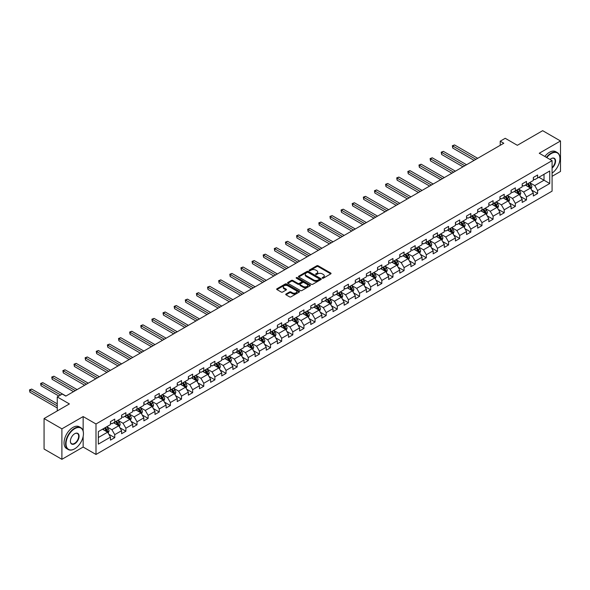 <?xml version="1.0" encoding="UTF-8"?>
<svg xmlns="http://www.w3.org/2000/svg" width="590" height="590" viewBox="0 0 590 590"><rect width="100%" height="100%" fill="white"/><g stroke="black" fill="none" stroke-linecap="round" stroke-linejoin="round"><path stroke-width="0.89" d="M322.346 278.17A0.693 0.398 0 0 0 323.327 278.17L330.769 273.871A0.988 0.575 0 0 0 331.056 273.472A0.988 0.575 0 0 0 330.769 273.067L318.165 265.788A0.988 0.575 0 0 0 316.764 265.788L309.322 270.08A0.693 0.398 0 0 0 310.303 270.648L311.269 270.095A3.171 1.829 0 0 1 315.746 270.095L316.8 270.699A3.171 1.829 0 0 1 317.73 271.99A3.171 1.829 0 0 1 316.8 273.288L315.834 273.841A0.693 0.398 0 0 0 316.815 274.409L317.781 273.856A3.171 1.829 0 0 1 322.258 273.856L323.313 274.461A3.171 1.829 0 0 1 324.235 275.751A3.171 1.829 0 0 1 323.313 277.049L322.346 277.602A0.693 0.398 0 0 0 322.346 278.17L322.346 277.602M286.025 294.004A0.988 0.575 0 0 0 285.737 294.41A0.988 0.575 0 0 0 286.025 294.816L289.565 296.851A0.988 0.575 0 0 0 290.966 296.851L299.226 292.087A0.988 0.575 0 0 0 299.514 291.681A0.988 0.575 0 0 0 299.226 291.276L286.622 283.997A0.988 0.575 0 0 0 285.221 283.997L276.961 288.768A0.988 0.575 0 0 0 276.666 289.174A0.988 0.575 0 0 0 276.961 289.579L281.231 292.043A0.988 0.575 0 0 0 282.632 292.043L286.165 290A0.988 0.575 0 0 0 286.46 289.602A0.988 0.575 0 0 0 286.165 289.196L284.048 287.972A2.648 1.527 0 0 1 283.274 286.888A2.648 1.527 0 0 1 284.911 285.479A2.648 1.527 0 0 1 287.795 285.811L296.092 290.597A2.648 1.527 0 0 1 296.866 291.681A2.648 1.527 0 0 1 295.229 293.09A2.648 1.527 0 0 1 292.345 292.758L290.966 291.962A0.988 0.575 0 0 0 289.565 291.962L286.025 294.004L286.025 294.816L289.565 292.788L289.565 291.962M552.085 176.314L560.5 171.454L560.5 140.981L542.667 130.685L517.341 145.302L505.217 138.303L500.224 141.187L503.794 143.245L65.822 396.104L62.252 394.046L57.26 396.93L57.26 410.928M83.153 431.039L83.153 416.57L61.898 428.842L44.066 418.546L69.391 403.929L57.26 396.93M83.153 416.57L95.993 423.981L552.085 160.664L552.085 191.138L95.993 454.455L95.993 423.981M560.5 140.981L539.245 153.253L552.085 160.664M311.336 284.284A0.988 0.575 0 0 0 312.737 284.284L320.997 279.512A0.988 0.575 0 0 0 321.292 279.107A0.988 0.575 0 0 0 320.997 278.701L308.393 271.43A0.988 0.575 0 0 0 306.999 271.43L298.732 276.201A0.988 0.575 0 0 0 298.444 276.599A0.988 0.575 0 0 0 298.732 277.005L311.336 284.284M296.593 278.318A0.693 0.398 0 0 1 297.301 278.414L297.301 277.595L310.111 284.992A0.988 0.575 0 0 1 310.399 285.39A0.988 0.575 0 0 1 310.111 285.796L301.851 290.568A0.988 0.575 0 0 1 300.45 290.568L287.846 283.288L287.846 282.485A0.988 0.575 0 0 0 287.559 282.89A0.988 0.575 0 0 0 287.846 283.288M287.846 282.485L291.379 280.442A0.988 0.575 0 0 1 292.78 280.442L297.891 283.392A0.988 0.575 0 0 0 299.292 283.392L301.638 282.042A0.988 0.575 0 0 0 301.933 281.637A0.988 0.575 0 0 0 301.638 281.231L296.32 278.156A0.693 0.398 0 0 1 297.301 277.595M61.898 428.842L61.898 459.315L44.066 449.02L44.066 418.546M108.796 434.218L114.755 437.655L114.755 434.653L121.599 430.693L121.599 433.702L125.884 431.231L125.884 428.222L132.728 424.269L132.728 427.278L137.013 424.807L137.013 421.798L143.857 417.845L143.857 420.854L148.134 418.384L148.134 415.375L154.986 411.422L154.986 414.431L159.263 411.96L159.263 408.951L166.115 404.998L166.115 408.007L170.392 405.537L170.392 402.527L177.243 398.575L177.243 401.584L181.521 399.113L181.521 396.104L188.365 392.151L188.365 395.152L192.65 392.682L192.65 389.68L199.494 385.727L199.494 388.729L203.779 386.258L203.779 383.257L210.623 379.304L210.623 382.305L214.9 379.835L214.9 376.833L221.752 372.873L221.752 375.882L226.029 373.411L226.029 370.402L232.88 366.449L232.88 369.458L237.158 366.987L237.158 363.978L244.009 360.025L244.009 363.034L248.287 360.564L248.287 357.555L255.131 353.602L255.131 356.611L259.416 354.14L259.416 351.131L266.26 347.178L266.26 350.187L270.537 347.717L270.537 344.707L277.389 340.755L277.389 343.764L281.666 341.286L281.666 338.284L288.517 334.331L288.517 337.332L292.795 334.862L292.795 331.86L299.646 327.907L299.646 330.909L303.924 328.438L303.924 325.437L310.768 321.484L310.768 324.485L315.053 322.015L315.053 319.013L321.897 315.053L321.897 318.062L326.181 315.591L326.181 312.582L333.026 308.629L333.026 311.638L337.303 309.167L337.303 306.158L344.154 302.205L344.154 305.214L348.432 302.744L348.432 299.735L355.283 295.782L355.283 298.791L359.561 296.32L359.561 293.311L366.412 289.358L366.412 292.367L370.69 289.897L370.69 286.888L377.534 282.935L377.534 285.944L381.819 283.466L381.819 280.464L388.663 276.511L388.663 279.512L392.947 277.042L392.947 274.04L399.791 270.087L399.791 273.089L404.069 270.618L404.069 267.617L410.92 263.664L410.92 266.665L415.198 264.195L415.198 261.193L422.049 257.233L422.049 260.242L426.327 257.771L426.327 254.762L433.178 250.809L433.178 253.818L437.456 251.347L437.456 248.338L444.3 244.385L444.3 247.394L448.584 244.924L448.584 241.915L455.428 237.962L455.428 240.971L459.713 238.5L459.713 235.491L466.557 231.538L466.557 234.547L470.835 232.077L470.835 229.068L477.686 225.115L477.686 228.124L481.964 225.645L481.964 222.644L488.815 218.691L488.815 221.693L493.093 219.222L493.093 216.22L499.944 212.267L499.944 215.269L504.221 212.798L504.221 209.797L511.065 205.844L511.065 208.845L515.35 206.375L515.35 203.366L522.194 199.413L522.194 202.422L526.472 199.951L526.472 196.942L533.323 192.989L533.323 195.998L537.601 193.527L537.601 190.518L549.733 183.52L549.733 170.997L544.024 174.293L544.024 180.223L549.733 183.52M114.755 437.655L110.478 440.125L110.478 437.124L98.346 444.123L98.346 431.6L110.478 424.601L110.478 421.592L114.755 419.121L114.755 422.13L121.599 418.177L121.599 415.168L125.884 412.698L125.884 415.707L132.728 411.754L132.728 408.745L137.013 406.274L137.013 409.283L143.857 405.33L143.857 402.321L148.134 399.85L148.134 402.859L154.986 398.906L154.986 395.897L159.263 393.427L159.263 396.436L166.115 392.475L166.115 389.474L170.392 387.003L170.392 390.005L177.243 386.052L177.243 383.05L181.521 380.579L181.521 383.581L188.365 379.628L188.365 376.627L192.65 374.156L192.65 377.158L199.494 373.205L199.494 370.195L203.779 367.725L203.779 370.734L210.623 366.781L210.623 363.772L214.9 361.301L214.9 364.31L221.752 360.357L221.752 357.348L226.029 354.878L226.029 357.887L232.88 353.934L232.88 350.925L237.158 348.454L237.158 351.463L244.009 347.51L244.009 344.501L248.287 342.03L248.287 345.039L255.131 341.086L255.131 338.077L259.416 335.607L259.416 338.616L266.26 334.655L266.26 331.654L270.537 329.183L270.537 332.185L277.389 328.232L277.389 325.23L281.666 322.76L281.666 325.761L288.517 321.808L288.517 318.806L292.795 316.336L292.795 319.338L299.646 315.385L299.646 312.376L303.924 309.905L303.924 312.914L310.768 308.961L310.768 305.952L315.053 303.481L315.053 306.49L321.897 302.537L321.897 299.528L326.181 297.058L326.181 300.067L333.026 296.114L333.026 293.105L337.303 290.634L337.303 293.643L344.154 289.69L344.154 286.681L348.432 284.21L348.432 287.219L355.283 283.266L355.283 280.257L359.561 277.787L359.561 280.788L366.412 276.835L366.412 273.834L370.69 271.363L370.69 274.365L377.534 270.412L377.534 267.41L381.819 264.94L381.819 267.941L388.663 263.988L388.663 260.987L392.947 258.516L392.947 261.518L399.791 257.565L399.791 254.556L404.069 252.085L404.069 255.094L410.92 251.141L410.92 248.132L415.198 245.661L415.198 248.67L422.049 244.717L422.049 241.708L426.327 239.238L426.327 242.247L433.178 238.294L433.178 235.285L437.456 232.814L437.456 235.823L444.3 231.87L444.3 228.861L448.584 226.39L448.584 229.399L455.428 225.446L455.428 222.437L459.713 219.967L459.713 222.968L466.557 219.015L466.557 216.014L470.835 213.543L470.835 216.545L477.686 212.592L477.686 209.59L481.964 207.119L481.964 210.121L488.815 206.168L488.815 203.167L493.093 200.689L493.093 203.697L499.944 199.744L499.944 196.736L504.221 194.265L504.221 197.274L511.065 193.321L511.065 190.312L515.35 187.841L515.35 190.85L522.194 186.897L522.194 183.888L526.472 181.418L526.472 184.427L533.323 180.474L533.323 177.465L537.601 174.994L537.601 178.003L549.733 170.997M113.612 422.787L118.752 425.751L111.901 429.704L106.768 426.74M110.478 422.956L111.901 423.775L114.755 422.13M111.901 429.704L114.755 434.653M118.752 425.751L121.599 430.693M124.741 416.363L129.874 419.328L123.03 423.281L117.889 420.316M121.599 416.533L123.03 417.351L125.884 415.707M123.03 423.281L125.884 428.222M129.874 419.328L132.728 424.269M135.87 409.939L141.003 412.904L134.159 416.857L129.018 413.892M132.728 410.102L134.159 410.928L137.013 409.283M134.159 416.857L137.013 421.798M141.003 412.904L143.857 417.845M146.999 403.516L152.132 406.481L145.288 410.434L140.147 407.469M143.857 403.678L145.288 404.504L148.134 402.859M145.288 410.434L148.134 415.375M152.132 406.481L154.986 411.422M158.12 397.092L163.26 400.057L156.409 404.01L151.276 401.045M154.986 397.254L156.409 398.08L159.263 396.436M156.409 404.01L159.263 408.951M163.26 400.057L166.115 404.998M169.249 390.669L174.389 393.633L167.538 397.586L162.405 394.622M166.115 390.831L167.538 391.657L170.392 390.005M167.538 397.586L170.392 402.527M174.389 393.633L177.243 398.575M180.378 384.245L185.518 387.21L178.667 391.163L173.534 388.198M177.243 384.407L178.667 385.233L181.521 383.581M178.667 391.163L181.521 396.104M185.518 387.21L188.365 392.151M191.507 377.821L196.64 380.786L189.796 384.739L184.655 381.774M188.365 377.983L189.796 378.81L192.65 377.158M189.796 384.739L192.65 389.68M196.64 380.786L199.494 385.727M202.636 371.39L207.769 374.355L200.925 378.315L195.784 375.343M199.494 371.56L200.925 372.379L203.779 370.734M200.925 378.315L203.779 383.257M207.769 374.355L210.623 379.304M213.764 364.967L218.897 367.931L212.046 371.884L206.913 368.92M210.623 365.136L212.046 365.955L214.9 364.31M212.046 371.884L214.9 376.833M218.897 367.931L221.752 372.873M224.886 358.543L230.026 361.508L223.175 365.461L218.042 362.496M221.752 358.713L223.175 359.531L226.029 357.887M223.175 365.461L226.029 370.402M230.026 361.508L232.88 366.449M236.015 352.119L241.155 355.084L234.304 359.037L229.171 356.072M232.88 352.282L234.304 353.108L237.158 351.463M234.304 359.037L237.158 363.978M241.155 355.084L244.009 360.025M247.144 345.696L252.277 348.661L245.433 352.614L240.3 349.649M244.009 345.858L245.433 346.684L248.287 345.039M245.433 352.614L248.287 357.555M252.277 348.661L255.131 353.602M258.272 339.272L263.406 342.237L256.562 346.19L251.421 343.225M255.131 339.434L256.562 340.26L259.416 338.616M256.562 346.19L259.416 351.131M263.406 342.237L266.26 347.178M269.401 332.849L274.534 335.813L267.69 339.766L262.55 336.802M266.26 333.011L267.69 333.837L270.537 332.185M267.69 339.766L270.537 344.707M274.534 335.813L277.389 340.755M280.53 326.425L285.663 329.39L278.812 333.343L273.679 330.378M277.389 326.587L278.812 327.413L281.666 325.761M278.812 333.343L281.666 338.284M285.663 329.39L288.517 334.331M291.652 320.001L296.792 322.966L289.941 326.919L284.808 323.954M288.517 320.163L289.941 320.99L292.795 319.338M289.941 326.919L292.795 331.86M296.792 322.966L299.646 327.907M302.781 313.57L307.921 316.535L301.07 320.495L295.937 317.523M299.646 313.74L301.07 314.558L303.924 312.914M301.07 320.495L303.924 325.437M307.921 316.535L310.768 321.484M313.91 307.147L319.043 310.111L312.199 314.064L307.066 311.1M310.768 307.316L312.199 308.135L315.053 306.49M312.199 314.064L315.053 319.013M319.043 310.111L321.897 315.053M325.038 300.723L330.171 303.688L323.327 307.641L318.187 304.676M321.897 300.893L323.327 301.711L326.181 300.067M323.327 307.641L326.181 312.582M330.171 303.688L333.026 308.629M336.167 294.299L341.3 297.264L334.456 301.217L329.316 298.252M333.026 294.462L334.456 295.288L337.303 293.643M334.456 301.217L337.303 306.158M341.3 297.264L344.154 302.205M347.296 287.876L352.429 290.841L345.578 294.794L340.445 291.829M344.154 288.038L345.578 288.864L348.432 287.219M345.578 294.794L348.432 299.735M352.429 290.841L355.283 295.782M358.418 281.452L363.558 284.417L356.707 288.37L351.574 285.405M355.283 281.614L356.707 282.44L359.561 280.788M356.707 288.37L359.561 293.311M363.558 284.417L366.412 289.358M369.547 275.029L374.687 277.993L367.836 281.946L362.703 278.981M366.412 275.191L367.836 276.017L370.69 274.365M367.836 281.946L370.69 286.888M374.687 277.993L377.534 282.935M380.675 268.605L385.808 271.57L378.964 275.523L373.824 272.558M377.534 268.767L378.964 269.593L381.819 267.941M378.964 275.523L381.819 280.464M385.808 271.57L388.663 276.511M391.804 262.181L396.937 265.146L390.093 269.099L384.953 266.134M388.663 262.344L390.093 263.169L392.947 261.518M390.093 269.099L392.947 274.04M396.937 265.146L399.791 270.087M402.933 255.75L408.066 258.715L401.222 262.675L396.082 259.703M399.791 255.92L401.222 256.739L404.069 255.094M401.222 262.675L404.069 267.617M408.066 258.715L410.92 263.664M414.055 249.327L419.195 252.291L412.344 256.244L407.211 253.28M410.92 249.496L412.344 250.315L415.198 248.67M412.344 256.244L415.198 261.193M419.195 252.291L422.049 257.233M425.184 242.903L430.324 245.868L423.473 249.821L418.34 246.856M422.049 243.073L423.473 243.891L426.327 242.247M423.473 249.821L426.327 254.762M430.324 245.868L433.178 250.809M436.312 236.479L441.445 239.444L434.601 243.397L429.468 240.432M433.178 236.642L434.601 237.468L437.456 235.823M434.601 243.397L437.456 248.338M441.445 239.444L444.3 244.385M447.441 230.056L452.574 233.02L445.73 236.974L440.59 234.009M444.3 230.218L445.73 231.044L448.584 229.399M445.73 236.974L448.584 241.915M452.574 233.02L455.428 237.962M458.57 223.632L463.703 226.597L456.859 230.55L451.719 227.585M455.428 223.794L456.859 224.62L459.713 222.968M456.859 230.55L459.713 235.491M463.703 226.597L466.557 231.538M469.699 217.208L474.832 220.173L467.981 224.126L462.848 221.162M466.557 217.371L467.981 218.197L470.835 216.545M467.981 224.126L470.835 229.068M474.832 220.173L477.686 225.115M480.821 210.785L485.961 213.75L479.11 217.703L473.976 214.738M477.686 210.947L479.11 211.773L481.964 210.121M479.11 217.703L481.964 222.644M485.961 213.75L488.815 218.691M491.949 204.354L497.09 207.326L490.238 211.279L485.105 208.314M488.815 204.524L490.238 205.35L493.093 203.697M490.238 211.279L493.093 216.22M497.09 207.326L499.944 212.267M503.078 197.93L508.211 200.895L501.367 204.855L496.234 201.883M499.944 198.1L501.367 198.919L504.221 197.274M501.367 204.855L504.221 209.797M508.211 200.895L511.065 205.844M514.207 191.507L519.34 194.471L512.496 198.424L507.356 195.46M511.065 191.676L512.496 192.495L515.35 190.85M512.496 198.424L515.35 203.366M519.34 194.471L522.194 199.413M525.336 185.083L530.469 188.048L523.625 192.001L518.485 189.036M522.194 185.245L523.625 186.071L526.472 184.427M523.625 192.001L526.472 196.942M530.469 188.048L533.323 192.989M538.884 177.258L544.024 180.223L534.747 185.577L529.614 182.612M533.323 178.822L534.747 179.648L537.601 178.003M534.747 185.577L537.601 190.518M61.898 459.315L83.153 447.043L95.993 454.455M500.224 141.187L500.224 145.302M98.346 437.529L107.623 432.175L102.483 429.21M107.623 432.175L110.478 437.124M531.649 190.091L537.601 193.527M520.52 196.514L526.472 199.951M509.391 202.938L515.35 206.375M498.262 209.362L504.221 212.798M487.134 215.785L493.093 219.222M476.012 222.209L481.964 225.645M464.883 228.632L470.835 232.077M453.754 235.056L459.713 238.5M442.625 241.487L448.584 244.924M431.497 247.911L437.456 251.347M420.368 254.334L426.327 257.771M409.246 260.758L415.198 264.195M398.117 267.181L404.069 270.618M386.988 273.605L392.947 277.042M375.86 280.029L381.819 283.466M364.731 286.452L370.69 289.897M353.602 292.876L359.561 296.32M342.48 299.307L348.432 302.744M331.351 305.731L337.303 309.167M320.223 312.154L326.181 315.591M309.094 318.578L315.053 322.015M297.965 325.002L303.924 328.438M286.843 331.425L292.795 334.862M275.714 337.849L281.666 341.286M264.586 344.272L270.537 347.717M253.457 350.696L259.416 354.14M242.328 357.127L248.287 360.564M231.199 363.551L237.158 366.987M220.077 369.974L226.029 373.411M208.948 376.398L214.9 379.835M197.82 382.822L203.779 386.258M186.691 389.245L192.65 392.682M175.562 395.669L181.521 399.113M164.433 402.092L170.392 405.537M153.311 408.516L159.263 411.96M142.183 414.947L148.134 418.384M131.054 421.371L137.013 424.807M119.925 427.794L125.884 431.231M83.153 447.043L83.153 436.416M322.627 278.266L323.313 277.868A3.171 1.829 0 0 0 324.235 276.577L324.235 275.751M317.73 271.99L317.73 272.816A3.171 1.829 0 0 1 316.8 274.114L316.115 274.505M330.769 273.067L330.769 273.871L318.165 266.614A0.988 0.575 0 0 0 316.764 266.614L309.603 270.744M320.997 278.701L320.997 279.512L308.393 272.248A0.988 0.575 0 0 0 306.999 272.248L298.747 277.012M319.249 279.394A0.693 0.398 0 0 0 319.249 278.827L308.187 272.44A0.693 0.398 0 0 0 307.206 272.44L306.188 273.023A3.171 1.829 0 0 0 305.266 274.32A3.171 1.829 0 0 0 306.188 275.611L313.755 279.977A3.171 1.829 0 0 0 318.231 279.977L319.249 279.394L319.249 280.213A0.693 0.398 0 0 0 319.448 279.933L319.448 279.107M305.266 274.32L305.266 275.139A3.171 1.829 0 0 0 306.188 276.437L306.188 275.611M319.249 280.213L318.231 280.803A3.171 1.829 0 0 1 313.755 280.803L306.188 276.437M287.861 283.296L291.379 281.268L291.379 280.442M301.933 281.637L301.933 282.455A0.988 0.575 0 0 1 301.638 282.861L299.292 284.218A0.988 0.575 0 0 1 297.891 284.218L292.78 281.268A0.988 0.575 0 0 0 291.379 281.268M297.301 278.414L310.097 285.803M303.201 286.452A2.648 1.527 0 0 0 306.085 286.784A2.648 1.527 0 0 0 307.722 285.376A2.648 1.527 0 0 0 306.94 284.292L304.02 282.603A0.988 0.575 0 0 0 302.618 282.603L300.273 283.96A0.988 0.575 0 0 0 299.986 284.365A0.988 0.575 0 0 0 300.273 284.771L303.201 286.452L303.201 287.278A2.648 1.527 0 0 0 306.085 287.61A2.648 1.527 0 0 0 307.722 286.194L307.722 285.376M299.986 284.365L299.986 285.184A0.988 0.575 0 0 0 300.273 285.59L300.273 284.771M303.201 287.278L300.273 285.59M296.866 291.681L296.866 292.5A2.648 1.527 0 0 1 295.229 293.916A2.648 1.527 0 0 1 292.345 293.584L290.966 292.788A0.988 0.575 0 0 0 289.565 292.788M283.274 286.888L283.274 287.714A2.648 1.527 0 0 0 284.048 288.798L284.048 287.972M286.15 290.007L284.048 288.798M299.211 292.094L286.622 284.822A0.988 0.575 0 0 0 285.221 284.822L276.976 289.587L276.961 288.768M531.037 189.029L531.885 186.89A2.67 1.541 -120 0 0 531.029 184.611L529.554 182.649M526.988 186.042L525.992 184.707M477.686 158.319L454.521 144.941L452.744 145.973L452.744 148.031L474.117 160.377M527.342 183.925L528.817 185.887A2.67 1.541 60 0 1 529.584 187.495L530.44 187.001A2.67 1.541 -120 0 0 529.673 185.393L528.205 183.431M527.534 183.815L529.164 185.998A1.364 0.789 60 0 1 529.414 186.411L530.44 187.001M452.744 148.031L452.346 145.745L475.901 159.344M452.346 145.745L454.521 144.941M552.085 173.136A12.309 7.102 120 0 0 559.932 158.607A12.309 7.102 120 0 0 551.23 153.577A12.309 7.102 120 0 0 546.753 157.589M546.384 157.375A12.611 7.279 -60 0 1 551.016 153.208A12.611 7.279 -60 0 1 557.321 152.581A12.611 7.279 -60 0 1 559.932 158.356A12.611 7.279 -60 0 1 559.932 158.481M550.035 159.484A6.151 3.555 -60 0 1 551.23 158.607L551.23 158.607A6.151 3.555 -60 0 1 555.559 160.635A6.151 3.555 -60 0 1 552.085 168.061M544.821 156.468A12.611 7.279 -60 0 1 549.445 152.301A12.611 7.279 -60 0 1 555.75 151.682L557.321 152.581M552.085 167.501A5.848 3.378 120 0 0 555.006 162.434A5.848 3.378 120 0 0 553.936 158.437A5.848 3.378 120 0 0 551.119 158.666M74.524 448.901L74.738 448.776A12.309 7.102 120 0 0 83.441 433.702A12.309 7.102 120 0 0 74.738 428.679A12.309 7.102 120 0 0 66.036 443.754A12.309 7.102 120 0 0 74.738 448.776L74.524 448.901A12.611 7.279 -60 0 1 68.219 449.521A12.611 7.279 -60 0 1 66.287 439.417A12.611 7.279 -60 0 1 74.524 428.311A12.611 7.279 -60 0 1 80.83 427.684A12.611 7.279 -60 0 1 83.441 433.458A12.611 7.279 -60 0 1 83.441 433.576M74.738 443.754A6.151 3.555 -60 0 1 70.387 441.239A6.151 3.555 -60 0 1 74.738 433.702L74.738 433.702A6.151 3.555 -60 0 1 79.09 436.217A6.151 3.555 -60 0 1 74.738 443.754M70.387 441.114A5.848 3.378 120 0 0 71.597 443.673A5.848 3.378 120 0 0 74.524 443.378A5.848 3.378 120 0 0 78.345 438.223A5.848 3.378 120 0 0 77.452 433.539A5.848 3.378 120 0 0 74.628 433.768M68.219 449.521L66.648 448.614A12.611 7.279 -60 0 1 64.716 438.51A12.611 7.279 -60 0 1 72.954 427.403A12.611 7.279 -60 0 1 79.259 426.776L80.83 427.684M519.908 195.452L520.756 193.314A2.67 1.541 -120 0 0 519.901 191.035L518.426 189.073M515.859 192.465L514.864 191.131M466.557 164.743L443.4 151.372L441.615 152.397L441.615 154.455L462.988 166.8M516.221 190.349L517.688 192.311A2.67 1.541 60 0 1 518.455 193.918L519.311 193.424A2.67 1.541 -120 0 0 518.544 191.816L517.076 189.855M516.405 190.238L518.035 192.421A1.364 0.789 60 0 1 518.286 192.834L519.311 193.424M441.615 154.455L441.224 152.168L464.773 165.768M441.224 152.168L443.4 151.372M508.779 201.876L509.627 199.737A2.67 1.541 -120 0 0 508.772 197.458L507.304 195.496M504.738 198.889L503.735 197.554M455.428 171.166L432.271 157.796L430.486 158.821L430.486 160.878L451.866 173.224M505.092 196.772L506.559 198.734A2.67 1.541 60 0 1 507.326 200.342L508.182 199.848A2.67 1.541 -120 0 0 507.415 198.24L505.947 196.278M505.276 196.662L506.913 198.845A1.364 0.789 60 0 1 507.157 199.258L508.182 199.848M430.486 160.878L430.095 158.599L453.644 172.191M430.095 158.599L432.271 157.796M497.65 208.3L498.498 206.161A2.67 1.541 -120 0 0 497.643 203.882L496.175 201.92M493.609 205.313L492.606 203.978M444.3 177.59L421.142 164.219L419.357 165.244L419.357 167.309L440.737 179.648M493.963 203.196L495.438 205.165A2.67 1.541 60 0 1 496.197 206.773L497.053 206.279A2.67 1.541 -120 0 0 496.293 204.671L494.818 202.702M494.147 203.085L495.784 205.268A1.364 0.789 60 0 1 496.028 205.681L497.053 206.279M419.357 167.309L418.966 165.023L442.522 178.615M418.966 165.023L421.142 164.219M486.521 214.723L487.37 212.584A2.67 1.541 -120 0 0 486.521 210.313L485.046 208.344M482.48 211.736L481.477 210.401M433.178 184.014L410.013 170.643L408.228 171.668L408.228 173.733L429.608 186.071M482.834 209.62L484.309 211.589A2.67 1.541 60 0 1 485.076 213.197L485.931 212.702A2.67 1.541 -120 0 0 485.164 211.095L483.689 209.126M483.018 209.516L484.656 211.692A1.364 0.789 60 0 1 484.899 212.105L485.931 212.702M408.228 173.733L407.838 171.447L431.393 185.046M407.838 171.447L410.013 170.643M475.393 221.147L476.241 219.008A2.67 1.541 -120 0 0 475.393 216.737L473.918 214.767M471.351 218.16L470.355 216.825M422.049 190.437L398.884 177.066L397.1 178.099L397.1 180.157L418.48 192.495M471.705 216.043L473.18 218.012A2.67 1.541 60 0 1 473.947 219.62L474.803 219.126A2.67 1.541 -120 0 0 474.036 217.518L472.561 215.549M471.897 215.94L473.527 218.116A1.364 0.789 60 0 1 473.777 218.529L474.803 219.126M397.1 180.157L396.709 177.87L420.264 191.47M396.709 177.87L398.884 177.066M464.271 227.57L465.119 225.432A2.67 1.541 -120 0 0 464.264 223.16L462.789 221.191M460.222 224.583L459.226 223.249M410.92 196.861L387.755 183.49L385.978 184.523L385.978 186.58L407.351 198.919M460.576 222.467L462.051 224.436A2.67 1.541 60 0 1 462.818 226.044L463.674 225.55A2.67 1.541 -120 0 0 462.907 223.942L461.439 221.973M460.768 222.364L462.398 224.539A1.364 0.789 60 0 1 462.649 224.96L463.674 225.55M385.978 186.58L385.58 184.294L409.136 197.893M385.58 184.294L387.755 183.49M453.142 233.994L453.99 231.863A2.67 1.541 -120 0 0 453.135 229.584L451.66 227.615M449.093 231.015L448.098 229.68M399.791 203.285L376.634 189.914L374.849 190.946L374.849 193.004L396.222 205.35M449.455 228.891L450.922 230.86A2.67 1.541 60 0 1 451.689 232.467L452.545 231.973A2.67 1.541 -120 0 0 451.778 230.366L450.31 228.396M449.639 228.787L451.269 230.97A1.364 0.789 60 0 1 451.52 231.383L452.545 231.973M374.849 193.004L374.458 190.718L398.007 204.317M374.458 190.718L376.634 189.914M442.013 240.418L442.861 238.286A2.67 1.541 -120 0 0 442.006 236.007L440.538 234.038M437.972 237.438L436.969 236.103M388.663 209.708L365.505 196.337L363.72 197.37L363.72 199.427L385.1 211.773M438.326 235.322L439.793 237.283A2.67 1.541 60 0 1 440.56 238.891L441.416 238.397A2.67 1.541 -120 0 0 440.656 236.789L439.181 234.827M438.51 235.211L440.147 237.394A1.364 0.789 60 0 1 440.391 237.807L441.416 238.397M363.72 199.427L363.329 197.141L386.878 210.741M363.329 197.141L365.505 196.337M430.884 246.849L431.733 244.71A2.67 1.541 -120 0 0 430.877 242.431L429.409 240.469M426.843 243.862L425.84 242.527M377.534 216.139L354.376 202.761L352.591 203.793L352.591 205.851L373.971 218.197M427.197 241.745L428.672 243.707A2.67 1.541 60 0 1 429.432 245.315L430.287 244.821A2.67 1.541 -120 0 0 429.527 243.213L428.052 241.251M427.381 241.635L429.019 243.818A1.364 0.789 60 0 1 429.262 244.231L430.287 244.821M352.591 205.851L352.201 203.565L375.756 217.164M352.201 203.565L354.376 202.761M419.755 253.272L420.604 251.133A2.67 1.541 -120 0 0 419.755 248.855L418.281 246.893M415.714 250.285L414.711 248.951M366.412 222.563L343.247 209.192L341.463 210.217L341.463 212.275L362.843 224.62M416.068 248.169L417.543 250.131A2.67 1.541 60 0 1 418.31 251.738L419.166 251.244A2.67 1.541 -120 0 0 418.399 249.636L416.924 247.675M416.252 248.058L417.89 250.241A1.364 0.789 60 0 1 418.133 250.654L419.166 251.244M341.463 212.275L341.072 209.988L364.627 223.588M341.072 209.988L343.247 209.192M408.627 259.696L409.475 257.557A2.67 1.541 -120 0 0 408.627 255.278L407.152 253.317M404.585 256.709L403.59 255.374M355.283 228.986L332.118 215.616L330.334 216.641L330.334 218.698L351.714 231.044M404.939 254.592L406.414 256.554A2.67 1.541 60 0 1 407.181 258.162L408.037 257.668A2.67 1.541 -120 0 0 407.27 256.06L405.795 254.098M405.131 254.482L406.761 256.665A1.364 0.789 60 0 1 407.012 257.078L408.037 257.668M330.334 218.698L329.943 216.419L353.499 230.012M329.943 216.419L332.118 215.616M397.505 266.12L398.353 263.981A2.67 1.541 -120 0 0 397.498 261.702L396.023 259.74M393.456 263.133L392.461 261.798M344.154 235.41L320.99 222.039L319.212 223.064L319.212 225.129L340.585 237.468M393.818 261.016L395.285 262.985A2.67 1.541 60 0 1 396.052 264.593L396.908 264.099A2.67 1.541 -120 0 0 396.141 262.491L394.673 260.522M394.002 260.905L395.632 263.088A1.364 0.789 60 0 1 395.883 263.501L396.908 264.099M319.212 225.129L318.814 222.843L342.37 236.435M318.814 222.843L320.99 222.039M386.376 272.543L387.224 270.404A2.67 1.541 -120 0 0 386.369 268.133L384.901 266.164M382.335 269.556L381.332 268.221M333.026 241.834L309.868 228.463L308.083 229.488L308.083 231.553L329.456 243.891M382.689 267.44L384.156 269.409A2.67 1.541 60 0 1 384.923 271.017L385.779 270.522A2.67 1.541 -120 0 0 385.012 268.915L383.544 266.945M382.873 267.336L384.503 269.512A1.364 0.789 60 0 1 384.754 269.925L385.779 270.522M308.083 231.553L307.692 229.267L331.241 242.866M307.692 229.267L309.868 228.463M375.247 278.967L376.096 276.828A2.67 1.541 -120 0 0 375.24 274.556L373.772 272.587M371.206 275.98L370.203 274.645M321.897 248.257L298.739 234.886L296.954 235.919L296.954 237.977L318.334 250.315M371.56 273.863L373.035 275.832A2.67 1.541 60 0 1 373.795 277.44L374.65 276.946A2.67 1.541 -120 0 0 373.89 275.338L372.415 273.369M371.744 273.76L373.382 275.936A1.364 0.789 60 0 1 373.625 276.349L374.65 276.946M296.954 237.977L296.564 235.69L320.112 249.29M296.564 235.69L298.739 234.886M364.119 285.39L364.967 283.252A2.67 1.541 -120 0 0 364.119 280.98L362.644 279.011M360.077 282.404L359.074 281.069M310.768 254.681L287.61 241.31L285.826 242.343L285.826 244.4L307.206 256.739M360.431 280.287L361.906 282.256A2.67 1.541 60 0 1 362.666 283.864L363.521 283.37A2.67 1.541 -120 0 0 362.762 281.762L361.287 279.793M360.615 280.184L362.253 282.359A1.364 0.789 60 0 1 362.496 282.78L363.521 283.37M285.826 244.4L285.435 242.114L308.99 255.713M285.435 242.114L287.61 241.31M352.99 291.814L353.838 289.683A2.67 1.541 -120 0 0 352.99 287.404L351.515 285.435M348.948 288.834L347.945 287.5M299.646 261.105L276.481 247.734L274.697 248.766L274.697 250.824L296.077 263.169M349.302 286.711L350.777 288.68A2.67 1.541 60 0 1 351.544 290.287L352.4 289.793A2.67 1.541 -120 0 0 351.633 288.185L350.158 286.216M349.487 286.607L351.124 288.79A1.364 0.789 60 0 1 351.375 289.203L352.4 289.793M274.697 250.824L274.306 248.538L297.862 262.137M274.306 248.538L276.481 247.734M341.861 298.238L342.716 296.106A2.67 1.541 -120 0 0 341.861 293.827L340.386 291.866M337.819 295.258L336.824 293.923M288.517 267.528L265.353 254.157L263.575 255.19L263.575 257.247L284.948 269.593M338.173 293.142L339.648 295.103A2.67 1.541 60 0 1 340.415 296.711L341.271 296.217A2.67 1.541 -120 0 0 340.504 294.609L339.029 292.647M338.365 293.031L339.995 295.214A1.364 0.789 60 0 1 340.246 295.627L341.271 296.217M263.575 257.247L263.177 254.961L286.733 268.561M263.177 254.961L265.353 254.157M330.739 304.669L331.587 302.53A2.67 1.541 -120 0 0 330.732 300.251L329.257 298.289M326.69 301.682L325.695 300.347M277.389 273.959L254.231 260.581L252.446 261.613L252.446 263.671L273.819 276.017M327.052 299.565L328.519 301.527A2.67 1.541 60 0 1 329.286 303.135L330.142 302.641A2.67 1.541 -120 0 0 329.375 301.033L327.907 299.071M327.236 299.455L328.866 301.638A1.364 0.789 60 0 1 329.117 302.05L330.142 302.641M252.446 263.671L252.055 261.385L275.604 274.984M252.055 261.385L254.231 260.581M319.61 311.092L320.459 308.954A2.67 1.541 -120 0 0 319.603 306.675L318.135 304.713M315.569 308.105L314.566 306.771M266.26 280.383L243.102 267.012L241.317 268.037L241.317 270.095L262.697 282.44M315.923 305.989L317.391 307.951A2.67 1.541 60 0 1 318.158 309.558L319.013 309.064A2.67 1.541 -120 0 0 318.246 307.456L316.778 305.495M316.107 305.878L317.737 308.061A1.364 0.789 60 0 1 317.988 308.474L319.013 309.064M241.317 270.095L240.927 267.808L264.475 281.408M240.927 267.808L243.102 267.012M308.481 317.516L309.33 315.377A2.67 1.541 -120 0 0 308.474 313.098L307.007 311.137M304.44 314.529L303.437 313.194M255.131 286.806L231.973 273.435L230.189 274.461L230.189 276.518L251.569 288.864M304.794 312.412L306.269 314.374A2.67 1.541 60 0 1 307.029 315.982L307.884 315.488A2.67 1.541 -120 0 0 307.125 313.88L305.649 311.918M304.978 312.302L306.616 314.485A1.364 0.789 60 0 1 306.859 314.898L307.884 315.488M230.189 276.518L229.798 274.239L253.353 287.832M229.798 274.239L231.973 273.435M297.353 323.94L298.201 321.801A2.67 1.541 -120 0 0 297.353 319.522L295.878 317.56M293.311 320.953L292.308 319.618M244.002 293.23L220.844 279.859L219.06 280.884L219.06 282.949L240.44 295.288M293.665 318.836L295.14 320.805A2.67 1.541 60 0 1 295.9 322.413L296.763 321.919A2.67 1.541 -120 0 0 295.996 320.311L294.521 318.342M293.85 318.725L295.487 320.908A1.364 0.789 60 0 1 295.73 321.321L296.763 321.919M219.06 282.949L218.669 280.663L242.225 294.255M218.669 280.663L220.844 279.859M286.224 330.363L287.072 328.224A2.67 1.541 -120 0 0 286.224 325.953L284.749 323.984M282.182 327.376L281.187 326.041M232.88 299.654L209.716 286.283L207.931 287.308L207.931 289.373L229.311 301.711M282.536 325.26L284.011 327.229A2.67 1.541 60 0 1 284.778 328.837L285.634 328.342A2.67 1.541 -120 0 0 284.867 326.735L283.392 324.766M282.728 325.156L284.358 327.332A1.364 0.789 60 0 1 284.609 327.745L285.634 328.342M207.931 289.373L207.54 287.087L231.096 300.686M207.54 287.087L209.716 286.283M275.102 336.787L275.95 334.648A2.67 1.541 -120 0 0 275.095 332.377L273.62 330.407M271.053 333.8L270.058 332.465M221.752 306.077L198.587 292.706L196.809 293.739L196.809 295.796L218.182 308.135M271.407 331.683L272.882 333.652A2.67 1.541 60 0 1 273.649 335.26L274.505 334.766A2.67 1.541 -120 0 0 273.738 333.158L272.27 331.189M271.599 331.58L273.229 333.756A1.364 0.789 60 0 1 273.48 334.169L274.505 334.766M196.809 295.796L196.411 293.51L219.967 307.11M196.411 293.51L198.587 292.706M263.973 343.21L264.822 341.072A2.67 1.541 -120 0 0 263.966 338.8L262.491 336.831M259.925 340.231L258.929 338.889M210.623 312.501L187.465 299.13L185.68 300.163L185.68 302.22L207.053 314.558M260.286 338.107L261.754 340.076A2.67 1.541 60 0 1 262.521 341.684L263.376 341.19A2.67 1.541 -120 0 0 262.609 339.582L261.141 337.613M260.47 338.004L262.1 340.179A1.364 0.789 60 0 1 262.351 340.6L263.376 341.19M185.68 302.22L185.29 299.934L208.838 313.533M185.29 299.934L187.465 299.13M252.845 349.634L253.693 347.503A2.67 1.541 -120 0 0 252.837 345.224L251.369 343.255M248.803 346.655L247.8 345.32M199.494 318.925L176.336 305.554L174.552 306.586L174.552 308.644L195.932 320.99M249.157 344.538L250.625 346.5A2.67 1.541 60 0 1 251.392 348.107L252.247 347.613A2.67 1.541 -120 0 0 251.48 346.006L250.013 344.036M249.341 344.427L250.979 346.61A1.364 0.789 60 0 1 251.222 347.023L252.247 347.613M174.552 308.644L174.161 306.358L197.709 319.957M174.161 306.358L176.336 305.554M241.716 356.058L242.564 353.926A2.67 1.541 -120 0 0 241.708 351.647L240.241 349.686M237.674 353.078L236.671 351.743M188.365 325.348L165.207 311.977L163.423 313.01L163.423 315.067L184.803 327.413M238.028 350.962L239.503 352.923A2.67 1.541 60 0 1 240.263 354.531L241.118 354.037A2.67 1.541 -120 0 0 240.359 352.429L238.884 350.467M238.213 350.851L239.85 353.034A1.364 0.789 60 0 1 240.093 353.447L241.118 354.037M163.423 315.067L163.032 312.781L186.588 326.381M163.032 312.781L165.207 311.977M230.587 362.489L231.435 360.35A2.67 1.541 -120 0 0 230.587 358.071L229.112 356.109M226.545 359.502L225.542 358.167M177.243 331.779L154.078 318.401L152.294 319.433L152.294 321.491L173.674 333.837M226.899 357.385L228.374 359.347A2.67 1.541 60 0 1 229.141 360.955L229.997 360.461A2.67 1.541 -120 0 0 229.23 358.853L227.755 356.891M227.084 357.275L228.721 359.457A1.364 0.789 60 0 1 228.964 359.87L229.997 360.461M152.294 321.491L151.903 319.205L175.459 332.804M151.903 319.205L154.078 318.401M219.458 368.912L220.306 366.774A2.67 1.541 -120 0 0 219.458 364.495L217.983 362.533M215.416 365.925L214.421 364.591M166.115 338.203L142.95 324.832L141.165 325.857L141.165 327.915L162.545 340.26M215.77 363.809L217.245 365.771A2.67 1.541 60 0 1 218.012 367.378L218.868 366.884A2.67 1.541 -120 0 0 218.101 365.276L216.626 363.315M215.962 363.698L217.592 365.881A1.364 0.789 60 0 1 217.843 366.294L218.868 366.884M141.165 327.915L140.774 325.628L164.33 339.228M140.774 325.628L142.95 324.832M208.336 375.336L209.185 373.197A2.67 1.541 -120 0 0 208.329 370.918L206.854 368.957M204.288 372.349L203.292 371.014M154.986 344.626L131.821 331.256L130.043 332.281L130.043 334.338L151.416 346.684M204.642 370.232L206.117 372.194A2.67 1.541 60 0 1 206.883 373.802L207.739 373.308A2.67 1.541 -120 0 0 206.972 371.7L205.504 369.738M204.833 370.122L206.463 372.305A1.364 0.789 60 0 1 206.714 372.718L207.739 373.308M130.043 334.338L129.645 332.059L153.201 345.651M129.645 332.059L131.821 331.256M197.207 381.76L198.056 379.621A2.67 1.541 -120 0 0 197.2 377.342L195.732 375.38M193.166 378.773L192.163 377.438M143.857 351.05L120.699 337.679L118.915 338.704L118.915 340.769L140.287 353.108M193.52 376.656L194.988 378.625A2.67 1.541 60 0 1 195.755 380.233L196.61 379.739A2.67 1.541 -120 0 0 195.843 378.131L194.376 376.162M193.704 376.545L195.334 378.728A1.364 0.789 60 0 1 195.585 379.141L196.61 379.739M118.915 340.769L118.524 338.483L142.072 352.075M118.524 338.483L120.699 337.679M186.079 388.183L186.927 386.044A2.67 1.541 -120 0 0 186.071 383.773L184.604 381.804M182.037 385.196L181.034 383.861M132.728 357.474L109.57 344.103L107.786 345.128L107.786 347.193L129.166 359.531M182.391 383.08L183.859 385.049A2.67 1.541 60 0 1 184.626 386.656L185.481 386.162A2.67 1.541 -120 0 0 184.722 384.555L183.247 382.586M182.576 382.976L184.213 385.152A1.364 0.789 60 0 1 184.456 385.565L185.481 386.162M107.786 347.193L107.395 344.907L130.943 358.506M107.395 344.907L109.57 344.103M174.95 394.607L175.798 392.468A2.67 1.541 -120 0 0 174.942 390.197L173.475 388.227M170.908 391.62L169.905 390.285M121.599 363.897L98.442 350.526L96.657 351.559L96.657 353.617L118.037 365.955M171.262 389.503L172.737 391.472A2.67 1.541 60 0 1 173.497 393.08L174.352 392.586A2.67 1.541 -120 0 0 173.593 390.978L172.118 389.009M171.447 389.4L173.084 391.576A1.364 0.789 60 0 1 173.327 391.989L174.352 392.586M96.657 353.617L96.266 351.33L119.822 364.93M96.266 351.33L98.442 350.526M163.821 401.03L164.669 398.892A2.67 1.541 -120 0 0 163.821 396.62L162.346 394.651M159.779 398.051L158.776 396.716M110.478 370.321L87.313 356.95L85.528 357.983L85.528 360.04L106.908 372.379M160.133 395.927L161.608 397.896A2.67 1.541 60 0 1 162.375 399.504L163.231 399.01A2.67 1.541 -120 0 0 162.464 397.402L160.989 395.433M160.318 395.824L161.955 397.999A1.364 0.789 60 0 1 162.198 398.42L163.231 399.01M85.528 360.04L85.137 357.754L108.693 371.353M85.137 357.754L87.313 356.95M152.692 407.454L153.54 405.323A2.67 1.541 -120 0 0 152.692 403.044L151.217 401.075M148.651 404.475L147.655 403.14M99.349 376.745L76.184 363.374L74.399 364.406L74.399 366.464L95.779 378.81M149.005 402.358L150.48 404.32A2.67 1.541 60 0 1 151.247 405.927L152.102 405.433A2.67 1.541 -120 0 0 151.335 403.825L149.86 401.864M149.196 402.247L150.826 404.43A1.364 0.789 60 0 1 151.077 404.843L152.102 405.433M74.399 366.464L74.008 364.178L97.564 377.777M74.008 364.178L76.184 363.374M141.571 413.885L142.419 411.746A2.67 1.541 -120 0 0 141.563 409.467L140.088 407.506M137.522 410.898L136.526 409.563M88.22 383.168L65.055 369.797L63.278 370.83L63.278 372.887L84.65 385.233M137.883 408.781L139.351 410.743A2.67 1.541 60 0 1 140.118 412.351L140.973 411.857A2.67 1.541 -120 0 0 140.206 410.249L138.739 408.287M138.067 408.671L139.697 410.854A1.364 0.789 60 0 1 139.948 411.267L140.973 411.857M63.278 372.887L62.879 370.601L86.435 384.201M62.879 370.601L65.055 369.797M130.442 420.309L131.29 418.17A2.67 1.541 -120 0 0 130.434 415.891L128.967 413.929M126.4 417.322L125.397 415.987M77.091 389.599L53.933 376.221L52.149 377.253L52.149 379.311L73.521 391.657M126.754 415.205L128.222 417.167A2.67 1.541 60 0 1 128.989 418.775L129.844 418.281A2.67 1.541 -120 0 0 129.077 416.673L127.61 414.711M126.939 415.095L128.568 417.277A1.364 0.789 60 0 1 128.819 417.691L129.844 418.281M52.149 379.311L51.758 377.025L75.306 390.624M51.758 377.025L53.933 376.221M119.313 426.732L120.161 424.594A2.67 1.541 -120 0 0 119.305 422.315L117.838 420.353M115.271 423.745L114.268 422.411M65.962 396.023L42.805 382.652L41.02 383.677L41.02 385.735L58.83 396.023M115.625 421.629L117.1 423.591A2.67 1.541 60 0 1 117.86 425.198L118.715 424.704A2.67 1.541 -120 0 0 117.956 423.096L116.481 421.135M115.81 421.518L117.447 423.701A1.364 0.789 60 0 1 117.69 424.114L118.715 424.704M41.02 385.735L40.629 383.448L60.615 394.99M40.629 383.448L42.805 382.652M108.184 433.156L109.032 431.017A2.67 1.541 -120 0 0 108.184 428.738L106.709 426.776M104.142 430.169L103.139 428.834M57.26 403.848L31.676 389.075L29.891 390.101L29.891 392.158L57.26 407.963M104.496 428.052L105.971 430.014A2.67 1.541 60 0 1 106.731 431.622L107.594 431.128A2.67 1.541 -120 0 0 106.827 429.52L105.352 427.558M104.681 427.942L106.318 430.125A1.364 0.789 60 0 1 106.561 430.538L107.594 431.128M29.891 392.158L29.5 389.879L57.26 405.905M29.5 389.879L31.676 389.075M323.313 277.868L323.313 277.049M315.834 274.409L315.834 273.841M316.8 274.114L316.8 273.288M309.322 270.648L309.322 270.08M316.764 266.614L316.764 265.788M318.165 266.614L318.165 265.788M298.732 277.005L298.732 276.201M306.999 272.248L306.999 271.43M308.393 272.248L308.393 271.43M313.755 280.803L313.755 279.977M318.231 280.803L318.231 279.977M292.78 281.268L292.78 280.442M297.891 284.218L297.891 283.392M299.292 284.218L299.292 283.392M301.638 282.861L301.638 282.042M310.111 285.796L310.111 284.992M290.966 292.788L290.966 291.962M292.345 293.584L292.345 292.758M286.165 290L286.165 289.196M285.221 284.822L285.221 283.997M286.622 284.822L286.622 283.997M299.226 292.087L299.226 291.276M530.203 187.9L531.863 186.941M529.673 185.393L531.029 184.611M527.77 186.492L528.817 185.887M519.075 194.324L520.734 193.365M518.544 191.816L519.901 191.035M516.641 192.915L517.688 192.311M507.953 200.748L509.613 199.789M507.415 198.24L508.772 197.458M505.519 199.339L506.559 198.734M496.824 207.171L498.484 206.212M496.293 204.671L497.643 203.882M494.391 205.763L495.438 205.165M485.695 213.595L487.355 212.636M485.164 211.095L486.521 210.313M483.262 212.186L484.309 211.589M474.567 220.018L476.226 219.06M474.036 217.518L475.393 216.737M472.133 218.617L473.18 218.012M463.438 226.442L465.097 225.483M462.907 223.942L464.264 223.16M461.004 225.041L462.051 224.436M452.316 232.866L453.968 231.914M451.778 230.366L453.135 229.584M449.882 231.464L450.922 230.86M441.187 239.289L442.847 238.338M440.656 236.789L442.006 236.007M438.753 237.888L439.793 237.283M430.058 245.72L431.718 244.762M429.527 243.213L430.877 242.431M427.625 244.312L428.672 243.707M418.93 252.144L420.589 251.185M418.399 249.636L419.755 248.855M416.496 250.735L417.543 250.131M407.801 258.568L409.46 257.609M407.27 256.06L408.627 255.278M405.367 257.159L406.414 256.554M396.672 264.991L398.331 264.032M396.141 262.491L397.498 261.702M394.238 263.582L395.285 262.985M385.55 271.415L387.202 270.456M385.012 268.915L386.369 268.133M383.117 270.006L384.156 269.409M374.421 277.838L376.081 276.88M373.89 275.338L375.24 274.556M371.988 276.437L373.035 275.832M363.293 284.262L364.952 283.303M362.762 281.762L364.119 280.98M360.859 282.861L361.906 282.256M352.164 290.686L353.823 289.734M351.633 288.185L352.99 287.404M349.73 289.284L350.777 288.68M341.035 297.109L342.694 296.158M340.504 294.609L341.861 293.827M338.601 295.708L339.648 295.103M329.906 303.54L331.565 302.582M329.375 301.033L330.732 300.251M327.472 302.132L328.519 301.527M318.784 309.964L320.444 309.005M318.246 307.456L319.603 306.675M316.351 308.555L317.391 307.951M307.656 316.388L309.315 315.429M307.125 313.88L308.474 313.098M305.222 314.979L306.269 314.374M296.527 322.811L298.186 321.852M295.996 320.311L297.353 319.522M294.093 321.403L295.14 320.805M285.398 329.235L287.057 328.276M284.867 326.735L286.224 325.953M282.964 327.826L284.011 327.229M274.269 335.658L275.928 334.7M273.738 333.158L275.095 332.377M271.835 334.257L272.882 333.652M263.147 342.082L264.799 341.123M262.609 339.582L263.966 338.8M260.706 340.681L261.754 340.076M252.019 348.506L253.678 347.554M251.48 346.006L252.837 345.224M249.585 347.104L250.625 346.5M240.89 354.929L242.549 353.978M240.359 352.429L241.708 351.647M238.456 353.528L239.503 352.923M229.761 361.36L231.42 360.401M229.23 358.853L230.587 358.071M227.327 359.952L228.374 359.347M218.632 367.784L220.291 366.825M218.101 365.276L219.458 364.495M216.198 366.375L217.245 365.771M207.503 374.207L209.162 373.249M206.972 371.7L208.329 370.918M205.069 372.799L206.117 372.194M196.381 380.631L198.034 379.672M195.843 378.131L197.2 377.342M193.948 379.223L194.988 378.625M185.253 387.055L186.912 386.096M184.722 384.555L186.071 383.773M182.819 385.654L183.859 385.049M174.124 393.478L175.783 392.52M173.593 390.978L174.942 390.197M171.69 392.077L172.737 391.472M162.995 399.902L164.654 398.943M162.464 397.402L163.821 396.62M160.561 398.501L161.608 397.896M151.866 406.326L153.525 405.374M151.335 403.825L152.692 403.044M149.432 404.924L150.48 404.32M140.737 412.749L142.397 411.798M140.206 410.249L141.563 409.467M138.303 411.348L139.351 410.743M129.616 419.18L131.268 418.222M129.077 416.673L130.434 415.891M127.182 417.772L128.222 417.167M118.487 425.604L120.146 424.645M117.956 423.096L119.305 422.315M116.053 424.195L117.1 423.591M107.358 432.027L109.017 431.069M106.827 429.52L108.184 428.738M104.924 430.619L105.971 430.014"/></g></svg>

